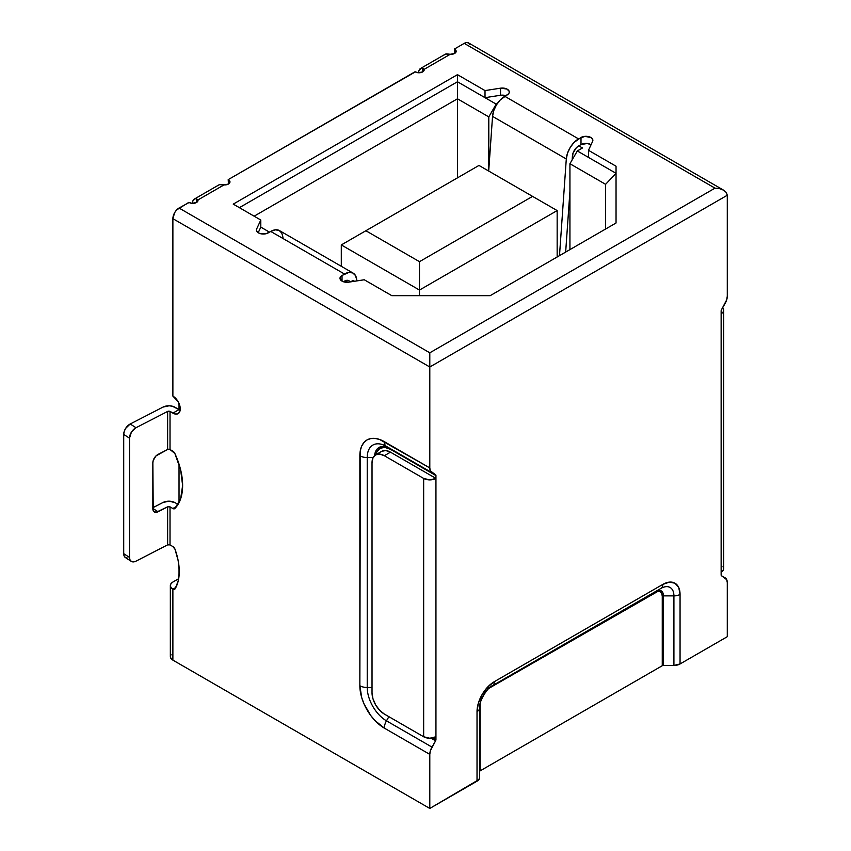 <?xml version="1.0" encoding="UTF-8"?>
<svg xmlns="http://www.w3.org/2000/svg" width="851" height="851" viewBox="0 0 851 851"><rect width="100%" height="100%" fill="white"/><g stroke="black" fill="none" stroke-linecap="round" stroke-linejoin="round"><path stroke-width="1.28" d="M192.826 201.113L194.89 198.836L196.485 198.709L197.964 199.932A5.212 3.01 180 0 1 198.017 200.357A5.212 3.01 180 0 1 194.794 203.144A5.212 3.01 180 0 1 189.113 202.485L179.029 208.027L429.798 352.803L715 188.145L464.22 43.369L454.391 49.05L456.093 50.837L454.668 53.422L450.211 54.294L424.149 69.346L422.639 71.92L418.149 72.739L415.054 71.761L228.196 179.635L229.908 181.423L228.483 184.018L224.026 184.89L197.964 199.932L196.453 202.506L191.964 203.325L188.869 202.347L176.678 209.92L174.678 212.612L172.881 218.664L172.881 396.098L178.104 401.608L180.263 408.874A10.435 6.021 60 0 1 178.104 413.65A10.435 6.021 60 0 1 172.881 413.129L179.029 409.586L179.029 403.448L179.029 409.586L172.296 406.204L169.104 405.789L163.073 407.065L130.203 423.989L125.608 428.425L124.203 431.457L123.714 434.425L129.501 438.169L129.501 557.405A8.691 5.297 -57.1 0 0 131.256 561.362A8.691 5.297 -57.1 0 0 135.99 561.16L167.626 544.863L170.019 544.906A1.734 1 0 0 0 167.626 544.863L167.626 506.824L167.626 544.863L135.99 561.16L133.501 561.905L131.394 561.447L129.99 559.862L129.501 557.405L129.501 438.169L131.394 432.17L135.99 427.734L167.626 411.437L167.626 449.477L156.052 455.87L153.244 460.391L152.85 462.763L153.244 510.728L156.052 512.355L167.626 506.824A1.734 1 180 0 1 170.019 506.866L170.019 544.906L172.881 546.565A3.478 2.01 60 0 1 175.061 549.352A52.464 30.285 60 0 1 179.253 571.532L178.189 581.084L175.061 588.881L172.881 589.147L172.881 660.121L429.798 808.45L477.028 781.186L477.028 711.627L478.347 703.224L482.091 694.586L487.708 687.012L494.325 681.672L662.759 584.424L669.386 582.127L674.992 583.212L678.747 587.53L680.055 594.413L680.055 663.961L727.286 636.697L727.286 582.616L726.722 579.68L721.499 575.744A1.734 1 -60 0 1 721.137 574.957L721.137 310.934A1.734 1 -60 0 1 721.499 309.721L726.722 299.754L727.286 296.169L727.286 195.251L429.798 367.004L429.798 467.922L430.361 470.858L435.584 474.794A1.734 1 -60 0 1 435.946 475.592L435.946 739.604A1.734 1 -60 0 1 435.584 740.817L430.361 750.784L429.798 754.369L429.798 808.45L429.798 754.369L384.322 728.105L374.961 720.552L370.728 715.5L363.983 703.809L361.718 697.629L359.856 685.736L360.324 450.551L361.718 446.052L363.983 442.477L367.026 439.946L370.728 438.573L374.961 438.414L379.546 439.456L429.798 467.922L429.798 367.004L172.881 218.664L172.881 396.098A10.435 6.021 60 0 1 180.263 408.874L179.699 411.81L178.104 413.65L175.71 414.118L170.019 411.48L170.019 449.519L174.87 453.487A57.24 33.04 60 0 1 182.625 485.474L180.635 498.782L174.87 508.504L172.881 508.526L170.019 506.866L170.019 544.906L172.881 546.565L175.061 549.352L178.189 560.745L179.253 571.532A52.464 30.285 60 0 1 175.061 588.881A3.478 2.01 60 0 1 174.625 589.317A3.478 2.01 60 0 1 172.881 589.147L175.88 587.413L172.881 589.147A8.691 5.021 180 0 1 170.338 585.594L170.998 587.52L172.881 589.147L172.881 660.121L429.798 808.45L478.911 779.559L479.581 777.633L479.581 708.085L479.581 777.633A8.691 5.021 0 0 1 477.028 781.186L477.028 711.627A8.691 5.021 0 0 0 479.581 708.085A18.318 10.574 -60 0 1 492.527 685.651L487.315 688.661L492.527 685.651A8.691 5.021 -120 0 0 494.325 681.672A24.466 14.127 120 0 0 477.028 711.627A8.691 5.021 180 0 0 479.581 708.085C478.464 702.447 487.08 687.523 492.527 685.651L487.315 688.661M268.278 232.866A6.957 4.01 180 0 1 258.438 232.866L256.64 231.068L256.64 228.983L260.8 220.026L233.238 204.123L457.466 74.665L485.017 90.578L500.526 88.174L506.919 89.036L509.153 91.27L509.228 92.578L508.568 93.833L504.792 96.312L578.542 138.894L585.009 136.33L591.147 137.671L592.349 138.777L592.636 141.351L588.477 150.308L616.039 166.222L616.039 222.994L490.165 295.669L391.822 295.669L364.26 279.766L348.75 282.16A6.957 4.01 180 0 1 342.028 281.128L339.996 278.288L340.528 276.745L344.495 274.022L270.735 231.44L266.023 233.738L260.693 233.738L258.438 232.866A6.957 4.01 180 0 1 256.406 230.025A6.957 4.01 180 0 1 256.64 228.983L256.64 231.068L256.64 228.983L260.8 220.026L260.8 227.121L258.204 232.717L260.8 227.121L260.8 220.026L233.238 204.123L457.466 74.665L457.466 81.76L239.386 207.665L457.466 81.76L457.466 74.665L485.017 90.578L485.017 97.674L496.186 104.12L497.41 103.407L496.186 104.12L457.466 81.76L457.466 177.859L457.466 98.801L488.804 116.895L488.804 169.423L488.804 116.895L496.186 104.12L488.804 116.895L457.466 98.801L457.466 81.76L485.017 97.674L485.017 90.578L500.526 88.174L500.526 95.269L485.017 97.674L500.526 95.269L500.526 88.174A6.957 4.01 180 0 1 509.281 92.057A6.957 4.01 180 0 1 507.249 94.897L500.324 99.854L496.473 104.854L493.75 110.63L492.538 116.385L488.697 171.051L492.538 116.385L566.298 158.967L567.511 153.212L570.223 147.436L574.085 142.436L580.999 137.479L580.999 144.574L578.786 145.851L582.478 147.978L577.318 150.957L588.477 157.403L588.477 150.308L588.477 157.403L577.318 150.957L569.936 163.732L569.936 249.609L569.936 163.732L605.604 184.327L605.604 229.015L605.604 184.327L616.039 173.317L588.477 157.403L616.039 173.317L605.604 184.327L569.936 163.732L577.318 150.957L582.478 147.978L578.786 145.851L576.318 147.766L573.031 153.148L572.149 159.914L572.425 156.031A8.691 5.021 -60 0 1 578.542 145.989L580.999 144.574L580.999 137.479A6.957 4.01 180 0 1 588.584 136.607A6.957 4.01 180 0 1 592.87 140.319A6.957 4.01 180 0 1 592.636 141.351L588.477 150.308L616.039 166.222L616.039 222.994L490.165 295.669L391.822 295.669L364.26 279.766L348.75 282.16L345.144 282.16L342.028 281.128A6.957 4.01 180 0 1 339.996 278.288A6.957 4.01 180 0 1 342.028 275.447L342.028 281.128L342.028 275.447L348.953 272.416L352.803 272.969L355.527 275.596L356.739 279.947A17.382 10.042 -60 0 0 353.186 273.16L279.426 230.578A17.382 10.042 120 0 0 270.735 231.44L268.278 232.866M179.029 464.135L179.029 502.654L179.029 464.135M179.029 566.734L179.029 576.074L179.029 566.734M174.87 453.487L180.635 469.858L182.625 485.474A57.24 33.04 60 0 1 174.87 508.504A3.478 2.01 60 0 1 174.625 508.696A3.478 2.01 60 0 1 172.881 508.526L176.795 506.26L172.881 508.526L170.019 506.866L167.626 506.824L158.041 511.759A6.957 4.234 -57.1 0 1 154.265 511.919A6.957 4.234 -57.1 0 1 152.85 508.76L152.85 462.763A6.957 4.234 -57.1 0 1 158.041 454.413L167.626 449.477L167.626 411.437A1.734 1 180 0 1 170.019 411.48L170.019 449.519A1.734 1 0 0 0 167.626 449.477L170.019 449.519L172.881 451.179A3.478 2.01 60 0 1 174.87 453.487M469.901 44.475L468.571 42.933L466.571 42.55L464.22 43.369L715 188.145L719.701 188.688L723.69 190.23L726.35 192.528L727.286 195.251L727.286 296.169A10.435 6.021 -60 0 1 725.126 303.445L721.499 309.721A1.734 1 -60 0 0 721.137 310.934L721.137 572.117A8.691 5.021 0 0 0 723.69 568.564L723.031 570.489L721.137 572.117L721.137 574.957A1.734 1 -60 0 0 721.499 575.744L725.126 577.84A10.435 6.021 -60 0 1 727.286 582.616L727.286 636.697L680.055 663.961L680.055 594.413A24.466 14.127 120 0 0 662.759 584.424L494.325 681.672A8.691 5.021 60 0 1 492.527 685.651M163.073 502.452L152.85 507.707L163.073 502.452A8.691 5.021 180 0 1 174.998 502.643L169.104 501.175L163.073 502.452M131.256 561.362L125.48 557.618A8.691 5.297 122.9 0 1 123.714 553.661L129.501 557.405L123.714 553.661L123.714 434.425L123.714 553.661L124.203 556.118L125.608 557.703L127.714 558.15M375.631 454.86A17.382 10.042 60 0 0 372.025 462.816L372.025 692.767A17.382 10.042 60 0 0 384.322 714.053L423.66 736.764L423.66 478.422L384.322 455.71L379.61 454.083L375.631 454.86L372.961 457.923L372.025 462.816L372.025 692.767L372.961 698.735L375.631 704.883L379.61 710.255L384.322 714.053L423.66 736.764L429.798 738.242L435.946 736.764L435.946 478.422L390.471 452.168A17.382 10.042 -120 0 0 381.769 451.307L385.758 450.53L390.471 452.168L384.322 455.71L390.471 452.168L435.946 478.422L435.946 475.592L390.471 449.328A20.86 12.042 -120 0 0 376.004 454.636L376.833 451.977L380.035 448.296L384.822 447.371L390.471 449.328A1.734 1 120 0 0 390.109 448.53A22.094 12.754 -120 0 0 374.578 455.625A22.094 12.754 60 0 1 390.109 448.53A1.734 1 -60 0 1 390.471 449.328L435.946 475.592A1.734 1 -60 0 0 435.584 474.794L431.968 472.699A10.435 6.021 -60 0 1 429.798 467.922L384.322 441.658A34.593 19.977 -120 0 0 359.856 455.785L359.856 685.736A34.593 19.977 -120 0 0 384.322 728.105L429.798 754.369A10.435 6.021 -60 0 1 431.968 747.104L386.482 720.84A10.435 6.021 120 0 0 384.322 728.105A10.435 6.021 -60 0 1 386.482 720.84L388.875 716.691L386.482 720.84A27.221 15.712 60 0 1 367.228 687.502A10.435 6.021 180 0 1 359.856 685.736A10.435 6.021 0 0 0 367.228 687.502L372.025 687.502L367.228 687.502L367.228 457.551A10.435 6.021 180 0 1 359.856 455.785A10.435 6.021 0 0 0 367.228 457.551L373.142 457.551L367.228 457.551A27.221 15.712 60 0 1 386.482 446.435A10.435 6.021 -60 0 1 384.322 441.658A10.435 6.021 120 0 0 386.482 446.435L435.584 474.794L386.482 446.435A27.221 15.712 60 0 0 367.228 457.551L367.228 687.502A27.221 15.712 60 0 0 386.482 720.84L431.968 747.104L435.584 740.817L431.031 738.189L435.584 740.817A1.734 1 -60 0 0 435.946 739.604L435.946 736.764A8.691 5.021 0 0 1 423.66 736.764L423.66 478.422L429.798 479.9L435.946 478.422A8.691 5.021 180 0 1 423.66 478.422L384.322 455.71A17.382 10.042 60 0 0 375.631 454.86L381.769 451.307M178.05 504.409L174.998 502.643L178.05 504.409M152.85 508.409L158.041 511.759L152.85 508.409M170.998 654.653L170.338 656.568L170.998 658.493L172.881 660.121A8.691 5.021 0 0 1 170.338 656.568L170.338 585.594A8.691 5.021 180 0 1 172.881 582.052L170.998 583.68L170.338 585.594M479.581 771.612A1.734 1 180 0 1 480.081 770.9L662.259 665.727A1.734 1 180 0 1 663.482 665.439L673.918 665.439L680.055 663.961A8.691 5.021 0 0 1 673.918 665.439L673.918 595.881L663.482 595.881A10.935 6.319 120 0 0 655.749 591.413L660.961 588.403A18.318 10.574 -60 0 1 673.918 595.881L663.482 595.881L663.482 665.439L673.918 665.439L673.918 595.881A8.691 5.021 0 0 0 680.055 594.413A8.691 5.021 180 0 1 673.918 595.881A18.318 10.574 -60 0 0 660.961 588.403A8.691 5.021 -120 0 0 662.759 584.424A8.691 5.021 60 0 1 660.961 588.403L655.749 591.413A10.935 6.319 -60 0 1 663.482 595.881L663.482 665.439A1.734 1 0 0 0 662.259 665.727L480.081 770.9L480.081 703.862L480.081 770.9A1.734 1 0 0 0 479.581 771.612M354.569 281.266L353.091 280.415L350.548 281.883L353.091 280.415L354.569 281.266M345.963 282.255L344.24 281.266L343.421 281.745L344.495 281.128L345.963 282.255M504.994 95.44L500.526 95.269A6.957 4.01 0 0 1 505.866 95.695M557.16 210.58L557.16 256.991L557.16 210.58L419.479 290.063L419.479 295.669L419.479 290.063L341.294 244.928L341.294 266.299L341.294 244.928L365.877 230.738L419.479 261.672L532.566 196.379L478.975 165.434L341.294 244.928L419.479 290.063L419.479 261.672L532.566 196.379L478.975 165.434L365.877 230.738L419.479 261.672L419.479 290.063L557.16 210.58L532.566 196.379L557.16 210.58M591.147 144.766L587.275 143.479L580.999 144.574A6.957 4.01 0 0 1 591.073 144.723M350.038 281.958L348.644 280.596L344.495 281.128A8.691 5.021 -60 0 1 348.836 280.692A8.691 5.021 -60 0 1 350.038 281.958M282.979 237.365L281.766 233.014L279.054 230.387L275.192 229.834L270.735 231.44L344.495 274.022A17.382 10.042 -60 0 1 353.186 273.16M569.936 191.284L565.66 252.077L569.936 191.284M559.49 255.64L566.298 158.967L492.538 116.385A17.382 10.042 120 0 1 504.792 96.312L578.542 138.894A17.382 10.042 -60 0 0 566.298 158.967L559.49 255.64M269.501 232.153L260.8 227.121L269.501 232.153M254.141 216.186L457.466 98.801L254.141 216.186M347.495 282.287L345.006 280.851L347.495 282.287M723.69 190.23L719.701 188.688L715 188.145L429.798 352.803L429.798 367.004L429.798 352.803L179.029 208.027A8.691 5.021 120 0 0 172.881 218.664L429.798 367.004L727.286 195.251L726.35 192.528L723.69 190.23L468.571 42.933A8.691 5.021 120 0 0 464.22 43.369L454.391 49.05L454.636 53.443L454.636 49.188A5.212 3.01 180 0 1 456.157 51.315A5.212 3.01 180 0 1 450.211 54.294L445.658 54.049L444.403 54.879M418.735 72.463L418.735 72.463A8.691 5.021 60 0 1 420.543 68.484A8.691 5.021 60 0 1 422.67 68.112L422.67 71.899L422.67 68.112L424.149 69.346A5.212 3.01 180 0 1 424.202 69.771A5.212 3.01 180 0 1 420.979 72.548A5.212 3.01 180 0 1 415.299 71.899L228.196 179.635L228.451 184.029L228.451 179.774A5.212 3.01 180 0 1 229.972 181.901A5.212 3.01 180 0 1 224.026 184.89L219.473 184.635L218.218 185.465M419.011 70.527L421.075 68.25L422.67 68.112L424.149 69.346L450.211 54.294L447.254 53.921A8.691 5.021 -120 0 0 445.126 54.294L420.543 68.484M192.549 203.059L192.549 203.059A8.691 5.021 60 0 1 194.347 199.07A8.691 5.021 60 0 1 196.485 198.709L196.485 202.485L196.485 198.709L197.964 199.932L224.026 184.89L221.069 184.507A8.691 5.021 -120 0 0 218.941 184.88L194.347 199.07M178.678 578.701L172.881 582.052L178.678 578.701M179.029 409.586L174.998 407.257A8.691 5.021 180 0 0 163.073 407.065L130.203 423.989L135.99 427.734L167.626 411.437L170.019 411.48L172.881 413.129L179.029 409.586A10.435 6.021 -120 0 0 180.167 410.139M489.134 688.204L658.014 591.296L660.238 591.732L661.727 593.445L662.259 596.179L662.259 665.727L662.259 596.179A1.734 1 180 0 1 663.482 595.881A1.734 1 0 0 0 662.259 596.179A9.712 5.606 120 0 0 655.387 592.211A1.734 1 60 0 1 655.749 591.413A1.734 1 -120 0 0 655.387 592.211L489.134 688.204M492.484 685.672L655.749 591.413L492.484 685.672M723.031 566.649L723.69 568.564L723.69 310.221L723.031 312.147L721.137 313.774A8.691 5.021 180 0 0 723.69 310.221L722.605 307.807A8.691 5.021 180 0 1 723.69 310.221M432.978 737.891L435.946 739.604L432.978 737.891M123.714 434.425L129.501 438.169A8.691 5.297 -57.1 0 1 135.99 427.734L130.203 423.989A8.691 5.297 122.9 0 0 123.714 434.425"/></g></svg>
